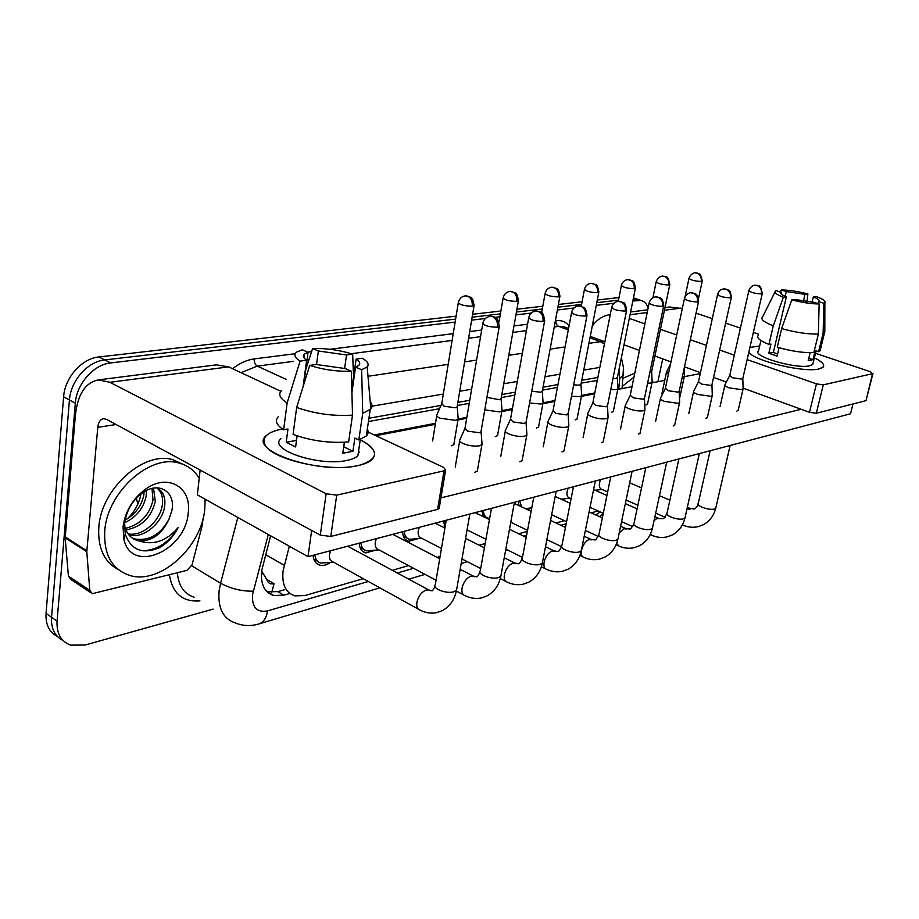<?xml version="1.0" encoding="UTF-8"?>
<svg xmlns="http://www.w3.org/2000/svg" width="919" height="919" viewBox="0 0 919 919"><rect width="100%" height="100%" fill="white"/><g stroke="black" fill="none" stroke-linecap="round" stroke-linejoin="round"><path stroke-width="1.38" d="M289.347 546.242L283.052 571.009C281.777 584.541 285.729 592.835 294.907 595.88L304.936 595.535L363.292 578.683M261.616 571.021L266.832 579.51C267.934 583.117 270.347 584.507 274.046 583.691L271.748 592.479M273.483 583.324L266.832 579.51M597.281 380.409L581.21 383.131M557.442 387.427L542.52 390.115M514.835 395.113L501.314 397.559M469.23 403.349L457.34 405.497M439.558 408.702L368.439 421.545M594.811 392.93L581.784 395.411M554.961 400.523L543.221 402.763M512.411 408.645L502.142 410.598M466.852 417.329L458.317 418.949M435.48 423.303L374.286 434.974M620.624 388.852L618.039 388.611M392.333 570.297L408.553 565.61M437.134 557.362L440.086 556.512M479.201 545.22L485.175 543.497M518.764 533.79L527.368 531.308M556.041 523.026L564.335 520.636M591.227 512.871L597.993 510.918M375.377 550.274L365.647 552.893C361.776 551.768 359.628 548.528 359.203 543.175M417.731 538.752L408.645 541.314C404.934 540.234 402.913 537.052 402.579 531.745M445.037 527.288L443.44 520.981M483.176 516.558L481.981 510.838M530.941 507.954L527.862 509.804M518.994 505.645L518.408 501.234M564.668 498.776L562.933 499.982M596.672 490.08L595.96 490.62M330.358 562.543C326.647 565.059 323.166 565.943 319.904 565.196C315.86 564.013 313.586 560.728 313.057 555.317M633.329 298.434L637.372 299.203L633.329 298.434M213.116 609.113L85.134 645.023L70.66 645.149C61.033 641.611 56.496 633.605 57.07 621.141L75.324 403.177C76.553 383.843 93.784 364.441 110.717 362.913L104.766 359.926L455.617 319.1L104.766 359.926C87.833 361.42 70.648 380.719 69.442 399.995C70.648 380.719 87.833 361.42 104.766 359.926L98.861 356.963L456.1 316.159M472.136 317.181L500.396 313.884L472.136 317.181M516.444 312.023L542.29 309.014L516.444 312.023M557.902 307.199L581.578 304.442L557.902 307.199M596.787 302.673L618.498 300.145L596.787 302.673M57.07 621.141L51.544 617.258L69.442 399.995L51.544 617.258C50.959 628.493 54.726 636.189 62.86 640.336C54.726 636.189 50.959 628.493 51.544 617.258L46.053 613.41L63.618 396.824C64.778 377.629 81.94 358.421 98.861 356.963M57.38 636.442C49.258 632.272 45.49 624.598 46.053 613.41M472.619 314.264L500.889 311.036M516.938 309.209L542.796 306.257M558.407 304.465L582.083 301.765M597.304 300.031L619.015 297.549M270.611 535.777L261.639 570.86C260.445 584.197 264.442 592.41 273.609 595.501L283.868 595.202L289.899 593.479M284.476 589.768L277.825 591.629L267.05 591.767M632.8 301.03L641.048 300.444C644.391 301.191 646.746 303.741 648.113 308.095M110.717 362.913L455.123 322.087M471.642 320.134L485.358 318.502M495.146 317.342L499.89 316.791M515.938 314.884L531.205 313.069M540.694 311.955L541.773 311.817M557.385 309.967L573.973 308.003M596.27 305.361L613.961 303.27M597.867 377.433L581.75 380.305M557.982 384.544L543.06 387.209M515.375 392.137L501.843 394.55M469.747 400.282L457.857 402.396M441.005 405.405L368.933 418.248M314.838 554.858C315.412 559.349 317.411 562.095 320.846 563.083L333.494 562.198M330.587 550.711L329.542 554.375C329.105 558.511 330.277 561.038 333.057 561.946L418.26 609.102M459.925 439.374C458.926 440.661 460.04 442.062 463.279 443.601C468.908 445.83 474.296 446.565 479.442 445.807L481.924 444.681L481.947 442.797M482.751 323.81L465.025 428.093L467.472 431.103L479.155 432.711L480.959 431.919L481.131 430.873M436.939 414.4C436.031 415.549 437.065 416.824 440.063 418.214L455.571 420.351L458.087 419.282L458.099 417.594M458.248 303.052L441.775 403.498L444.049 406.209L455.261 407.76L457.088 407.014L457.248 406.072M360.88 542.727C361.351 547.196 363.235 549.895 366.532 550.837L378.961 549.872M376.319 538.66L375.285 542.221C374.814 546.3 375.905 548.781 378.548 549.654L436.065 580.257M505.496 429.943C504.565 431.16 505.737 432.516 509.011 434.021C514.56 436.134 519.74 436.847 524.565 436.157L526.794 435.147L526.828 433.481M528.678 318.1L510.539 419.041L513.101 421.936L524.347 423.487L526.127 421.867M404.153 531.331C404.555 535.754 406.324 538.408 409.483 539.315L421.695 538.281M419.294 527.345L418.271 530.803C417.766 534.824 418.788 537.259 421.304 538.086L441.465 548.425M548.08 421.132C547.219 422.292 548.436 423.602 551.722 425.06C557.19 427.094 562.187 427.783 566.736 427.14L568.723 426.232L568.769 424.762M571.526 312.77L553.066 410.575L555.731 413.366L566.575 414.871L568.172 413.435M444.922 520.591L445.577 524.117M587.965 412.884C587.161 413.987 588.413 415.25 591.721 416.675C597.097 418.627 601.934 419.294 606.207 418.696L608.01 417.881L608.056 416.571M611.583 307.808L592.893 402.648L595.638 405.348L606.115 406.807L607.551 405.532M483.383 510.459C483.635 514.801 485.209 517.374 488.104 518.19L489.678 518.327M625.391 405.153C624.644 406.209 625.931 407.427 629.251 408.806C634.535 410.678 639.21 411.333 643.254 410.77L644.874 410.035L644.931 408.863M649.124 303.155L630.262 395.216L633.076 397.812L643.197 399.248L644.506 398.099M484.784 409.885L499.649 411.919L501.912 410.954L501.935 409.46M486.955 397.364L499.408 399.731L501.2 398.226M529.585 403.039L540.946 404.015L542.98 403.154L543.014 401.821M531.745 391.241L540.763 392.206L542.382 390.862M571.48 396.25L579.717 396.606L581.555 395.813L581.601 394.63M573.663 384.877L579.59 385.153L581.049 383.947M205.109 499.201L204.765 509.241C201.56 547.15 159.872 585.081 129.659 575.42C111.934 569.389 103.64 554.559 104.755 530.918C107.178 491.987 150.165 453.883 179.067 463.061C187.809 465.393 194.529 470.459 199.228 478.271M118.252 569.55C104.1 561.888 97.632 547.793 98.827 527.253C101.17 488.437 144.088 450.551 173.013 459.764L183.57 464.543M128.12 533.939C142.755 536.662 159.94 520.912 162.249 505.496C163.41 497.65 161.606 491.803 156.85 487.955M128.993 535.065C143.72 539.016 162.238 522.877 164.581 506.84C165.822 497.317 163.145 490.987 156.563 487.84M125.317 528.414C140.079 524.715 149.303 515.295 153.013 500.154L151.991 488.437M125.903 529.964C141.469 526.978 151.267 517.477 155.311 501.475L153.507 488.127M125.122 520.108C135.3 514.284 141.549 505.864 143.869 494.87L144.203 490.103M124.72 522.67C136.299 517.225 143.444 508.402 146.144 496.18L146.443 490.493M123.043 526.955C125.225 511.09 132.933 498.339 146.167 488.713C168.349 473.021 191.91 487.598 188.223 512.825C185.902 550.642 131.658 574.662 123.881 539.396L123.043 526.955M171.842 510.711C175.988 491.929 159.067 481.211 143.111 492.423C132.692 499.936 126.535 510.194 124.662 523.21L125.225 533.973C130.912 550.079 142.342 554.651 159.538 547.69C167.442 543.026 173.657 536.317 178.183 527.552C166.431 541.142 153.427 545.599 139.183 540.923C152.037 541.302 161.951 534.077 168.947 519.269L171.842 510.711M132.026 537.891L134.875 539.016C149.096 541.234 160.446 534.651 168.947 519.269M124.502 525.22C126.328 533.284 130.555 538.362 137.207 540.441L139.183 540.923M140.917 494.008C139.228 503.371 134.725 511.642 127.396 518.821M143.146 550.826C157.631 549.93 169.314 542.176 178.183 527.552M623.036 378.26L634.776 373.16M622.255 386.359L633.961 377.169M652.065 380.512L653.398 382.58M357.847 465.6C328.646 472.665 270.083 459.075 264.752 444.245C261.926 437.019 267.739 431.953 282.179 429.035C274.597 430.471 269.267 432.688 266.2 435.698C247.372 450.54 319.915 474.87 357.847 465.6L359.467 465.244C379.237 458.937 379.501 450.436 360.259 439.741C373.39 446.496 377.433 452.964 372.402 459.167C369.656 461.97 364.809 464.118 357.847 465.6M203.099 518.339L202.203 525.553L192.071 564.829L186.982 570.366L92.268 593.685L89.798 590.354L86.788 551.71L65.169 537.879L75.404 415.032C77.747 394.228 85.41 382.522 98.39 379.903L109.889 382.293L326.13 493.756L336.722 495.146L330.783 536.466L320.283 535.122L106.524 419.34L103.41 418.685C100.274 419.374 98.402 422.269 97.793 427.358L86.788 551.71M90.625 592.594L70.889 579.452L68.408 576.121L65.169 537.879M216.287 364.854L228.636 366.876L280.869 391.299M439.339 507.472L439.156 508.575L437.593 509.367L444.026 470.827L336.722 495.146M444.026 470.827L445.589 470.103L443.67 467.415L366.957 431.539M437.593 509.367L330.783 536.466M205.282 499.293L205.155 500.373M359.524 452.401L358.525 451.505M818.886 368.967C804.068 372.85 754.936 361.087 748.813 352.345C754.936 361.087 804.068 372.85 818.886 368.967L819.346 368.864C826.422 366.715 824.768 363.062 814.372 357.882C822.034 361.592 824.963 364.648 823.148 367.072L818.886 368.967M749.938 347.428L759.668 345.981L749.938 347.428M592.25 326.13C596.948 319.559 602.944 315.711 610.25 314.585M669.503 307.026L682.312 308.554M629.308 318.411L644.885 323.867M660.462 329.312L676.694 334.987M690.318 339.754L706.435 345.395M719.657 350.013L734.304 355.136M747.147 359.628L816.44 383.866L823.298 384.854L816.29 413.263L809.478 412.298L743.103 388.151M866.1 400.27L872.522 373.688L823.298 384.854M872.522 373.688L870.454 371.758L815.486 353.298M696.039 313.172L712.305 318.64M725.631 323.109L740.404 328.072M753.362 332.425L758.451 334.137M865.572 400.764L816.29 413.263M726.355 382.051L713.569 377.399M700.473 372.632L684.483 366.819M670.985 361.902L654.879 356.044M639.44 350.426L623.99 344.809M662.702 358.892L657.889 381.718M647.654 403.464L645.954 405.038M613.49 410.483L613.364 411.448L611.629 412.229M738.313 409.805L736.912 411.161M707.504 416.87L705.964 418.375M577.258 417.927L577.121 419.007L575.202 419.857M538.764 425.819L538.614 427.013L536.501 427.955M497.788 434.205L497.616 435.549L495.284 436.594M640.233 432.275L640.072 433.32L638.383 434.113M603.415 440.683L603.255 441.855L601.382 442.74M564.209 449.632L564.025 450.942L561.968 451.918M522.371 459.155L522.176 460.637L519.878 461.729M674.856 424.348L673.179 426.014M454.078 443.13L453.894 444.647L451.298 445.807M477.627 469.333L477.409 470.999L474.847 472.217M853.016 403.946L850.512 413.768L308.003 556.661L197.355 494.87L200.147 470.046M801.15 409.265L440.948 497.868M375.825 435.698L435.319 424.314M457.972 419.972L466.68 418.306M501.797 411.586L512.239 409.587M542.876 403.728L554.789 401.454M581.451 396.353L594.639 393.826M617.752 389.403L631.985 386.681M651.962 382.855L664.724 380.42M684.276 376.675L700.255 373.619M679.922 396.824L679.451 397.881M308.003 556.661L311.656 530.447M351.357 371.219L345.291 368.576L316.239 364.498L309.703 365.394C323.327 369.737 337.216 371.678 351.357 371.219L352.505 415.112L348.634 441.913C329.68 443.395 311.162 440.89 293.081 434.4L296.653 407.45L309.703 365.394M296.573 435.675L296.435 440.856M303.098 386.669L306.613 360.248C303.213 357.882 302.5 355.814 304.499 354.022L308.049 352.31L303.752 384.556M367.313 429.15C368.668 431.666 368.324 433.952 366.29 436.031L358.812 439.96L354.86 438.087L352.942 451.252L342.764 453.285L344.349 442.257M358.835 449.368L357.905 455.663C355.883 457.719 352.287 459.293 347.152 460.362C319.628 466.921 267.475 449.471 280.938 438.65M306.613 360.248L300.065 361.11L287.13 402.959L283.638 429.77L287.957 429.012L286.223 442.269L295.631 446.944L297.101 435.859M283.638 429.77C276.355 424.969 274.563 420.626 278.262 416.755M287.13 402.959C279.778 398.295 277.94 394.136 281.639 390.483M370.196 401.695C372.39 404.349 372.597 406.772 370.828 408.989L362.729 413.332L361.638 369.748L355.573 367.118L351.92 392.482M358.812 439.96L362.729 413.332M300.065 361.11C294.494 357.583 293.425 354.539 296.848 351.977L302.282 349.783L308.049 352.31M316.527 364.59L318.365 350.989L312.598 348.496L305.74 369.656M312.598 348.496C326.268 348.186 339.628 350.07 352.678 354.16L346.532 354.964L344.602 368.588M353.516 377.192L352.678 354.16M351.828 388.944L356.124 359.076L362.27 358.249C367.715 361.42 369.358 364.315 367.186 366.922L361.638 369.748M318.365 350.989L346.532 354.964M356.124 359.076C359.834 361.5 360.673 363.648 358.651 365.532L355.573 367.118M352.505 415.112C333.482 416.364 314.861 413.803 296.653 407.45M344.763 442.234L343.649 447.151M352.942 451.252L344.074 446.979M295.929 440.488L286.223 442.269M819.128 303.948L813.889 302.305L794.786 299.456L791.776 299.858C802.425 302.615 811.546 303.971 819.128 303.948L818.381 333.999L813.866 352.574C803.826 353.045 791.627 351.265 777.267 347.233L781.644 328.588L791.776 299.858M786.377 296.814L783.356 297.205C776.498 294.551 773.855 292.495 775.452 291.036L776.394 290.576L780.978 292.46C780.036 293.517 781.839 294.965 786.377 296.814L773.361 352.448L777.589 354.056M781.449 292.162L781.058 293.816M820.529 349.094L820.127 350.736L818.599 351.667L815.187 350.518L812.959 359.697L808.215 360.65L810.133 352.701M813.154 362.913L812.787 364.406L809.628 365.796C795.98 369.254 751.581 356.216 758.52 350.955L760.932 340.501M783.356 297.205L773.293 325.831L768.962 344.418L770.972 344.062L768.824 353.287L777.095 356.124L779.071 347.75M768.962 344.418C760.024 340.777 756.406 337.824 758.129 335.561M773.293 325.831C764.286 322.293 760.633 319.444 762.322 317.308M824.803 330.3L824.803 332.092L823.114 333.172L823.872 303.259L818.645 301.627L818.163 303.638M818.599 351.667L823.114 333.172M785.171 296.309L786.296 291.541L781.242 289.967L780.357 291.817M781.242 289.967C788.709 289.99 797.6 291.323 807.904 293.965L805.01 294.344L803.367 301.26M806.974 301.8L807.904 293.965M812.051 302.259L813.326 296.929L816.21 296.538C822.896 299.043 825.779 301.064 824.86 302.627L823.872 303.259M786.296 291.541L805.01 294.344M813.326 296.929C818.036 298.79 819.932 300.283 819.013 301.386L818.645 301.627M818.381 333.999C808.329 334.355 796.084 332.552 781.644 328.588M812.959 359.697L808.789 358.284M773.361 352.448L768.824 353.287M519.74 500.889L521.555 506.851M525.335 508.621L531.779 507.839M533.583 498.259L532.825 502.268M660.577 397.881C659.888 398.88 661.198 400.064 664.529 401.408L678.084 403.315L679.555 402.648L679.601 401.614M684.379 298.801L665.39 388.232L668.274 390.747L678.073 392.126L679.256 391.103M568.149 488.138L567.184 491.24C566.586 495.031 567.345 497.282 569.435 497.983L571.101 498.741M693.73 391.034C693.087 391.988 694.431 393.125 697.751 394.446L710.881 396.307L712.214 395.698L712.271 394.768M717.544 294.712L698.486 381.661L701.415 384.085L710.904 385.429L711.984 384.51M600.509 479.615L599.556 482.636C598.935 486.369 599.636 488.586 601.646 489.264L607.666 491.918M725.011 384.567C724.413 385.486 725.78 386.589 729.1 387.864L741.828 389.679L743.103 388.289M748.813 290.852L729.72 375.446L732.684 377.789L741.897 379.11L742.874 378.283M610.733 389.645L616.178 389.633L617.855 388.921L617.89 387.852L620.256 388.771M612.95 378.571L616.098 378.502L617.43 377.422M647.608 383.223L650.537 383.062L652.065 382.407L652.111 381.454M633.765 377.962L633.639 378.754M649.871 372.333L651.709 371.276M682.3 376.951L684.356 376.262L684.402 375.4M666.528 371.908L668.377 374.217M265.58 554.639L284.212 565.288M262.845 573.801L261.375 573.755M595.351 380.581L597.109 381.259M136.288 498.236L137.884 504.037M63.618 396.824L75.324 403.177M277.825 591.629L283.868 595.202M268.314 534.49L252.461 594.949C251.955 607.47 256.975 612.789 267.532 610.894L368.358 581.486M267.532 610.894C266.453 617.89 263.592 622.232 258.963 623.921C250.726 626.39 242.777 626.034 235.092 622.852C223.064 618.705 217.734 608.022 219.113 590.802L220.571 583.243L191.761 565.794M199.917 600.865C182.674 602.198 172.508 593.513 169.395 574.812M177.39 572.79C178.481 585.759 184.03 593.904 194.058 597.201M232.587 368.726C239.641 363.166 246.855 359.892 254.23 358.915L295.217 353.712M307.658 352.138L311.587 351.632M330.047 349.289L453.228 333.654M469.724 331.564L481.694 330.047M513.974 325.946L527.575 324.223M555.398 320.697L555.961 320.628C561.256 320.03 565.633 321.73 569.079 325.74M638.452 300.364L633.294 298.618M286.36 379.444L257.297 366.107L241.077 372.689M253.207 591.181C241.697 591.354 230.818 588.711 220.571 583.243L237.814 517.466M588.907 343.373L600.371 341.661L589.975 337.847M568.287 329.898L558.706 326.383L554.237 326.969M604.461 343.959L600.371 341.661L604.897 341.753L590.251 336.411M566.575 327.75L563.221 326.521L558.706 326.383C556.592 325.326 555.673 323.396 555.961 320.628M367.991 376.285L448.196 364.338M464.646 361.879L476.582 360.11M508.781 355.308L522.36 353.287M550.125 349.151L565.082 346.922M526.426 330.633L512.836 332.425M480.557 336.687L468.61 338.261M452.114 340.432L351.322 353.712M309.094 359.283L307.084 359.547M293.264 361.374L257.297 366.107C255.068 364.74 254.046 362.339 254.23 358.915M397.376 573.019L413.584 568.287M523.692 536.179L526.61 535.329M560.923 525.312L566.173 523.784M595.834 514.973L600.05 511.86M618.832 388.22L619.774 378.283L618.924 370.001M599.843 367.393L583.726 370.139M559.935 374.194L545.001 376.733M517.294 381.454L503.761 383.763M471.631 389.231L459.73 391.253M443.326 394.044L372.011 406.187M623.507 373.148L623.3 375.446L619.774 378.283M497.432 327.21C497.903 322.075 496.26 318.537 492.481 316.584L490.195 316.274C486.404 316.883 483.968 319.123 482.889 322.971C483.831 325.613 488.678 327.026 497.432 327.21L499.235 326.636L499.373 325.786M480.959 431.919L499.235 326.636C498.5 321.076 497.386 318.146 495.904 317.836L493.273 316.55L490.011 316.285M430.345 590.745L428.679 589.918L425.623 590.251C421.155 592.468 418.248 596.523 416.893 602.416C416.341 606.712 417.41 609.286 420.098 610.113C425.463 612.87 430.988 613.708 436.663 612.651L442.315 610.653C449.851 606.494 454.595 599.67 456.548 590.17L456.869 588.332M446.232 520.246L435.33 584.61C431.723 588.539 446.898 594.317 454.078 591.687L456.548 590.17L469.827 514.031M472.228 306.234C472.665 301.294 471.091 297.917 467.518 296.102L465.531 295.803C461.82 296.332 459.431 298.491 458.374 302.305C459.27 304.694 463.888 306.004 472.228 306.234L474.181 304.936M457.088 407.014L474.055 305.694C473.285 300.329 472.182 297.515 470.746 297.251L465.324 295.826M543.014 321.455C543.508 316.492 541.888 313.08 538.155 311.208L535.903 310.909C532.216 311.507 529.861 313.655 528.816 317.354C529.884 319.869 534.617 321.236 543.014 321.455L544.749 320.203M525.967 422.774L544.622 320.949C543.899 315.504 542.819 312.655 541.371 312.391L535.72 310.932M474.629 576.776L473.159 576.052L470.39 576.362C466.197 578.476 463.417 582.393 462.062 588.103C461.476 592.33 462.464 594.846 465.014 595.65C470.333 598.28 475.789 599.05 481.395 597.947L486.921 595.971C494.25 591.905 498.902 585.311 500.855 576.179L501.154 574.547M491.47 508.333L480.304 570.699C476.892 574.386 491.872 580.015 498.626 577.534L500.855 576.179L514.445 502.279M585.529 316.09C586.035 311.288 584.45 307.991 580.762 306.199L578.533 305.912C574.961 306.498 572.663 308.566 571.641 312.127C572.836 314.528 577.454 315.849 585.529 316.09L587.08 314.976M568.022 414.239L586.965 315.631C586.322 310.427 585.288 307.67 583.864 307.36L578.35 305.935M516.156 563.68L512.342 563.358C508.402 565.369 505.749 569.137 504.393 574.685C503.773 578.855 504.68 581.325 507.104 582.083C512.377 584.61 517.776 585.311 523.313 584.174L528.712 582.209C535.857 578.235 540.406 571.848 542.348 563.06L542.624 561.624M533.778 497.19L522.406 557.672C519.178 561.141 533.985 566.632 540.349 564.277L542.348 563.06L556.179 491.286M625.276 311.07C625.793 306.418 624.242 303.236 620.601 301.501L618.407 301.237C614.937 301.8 612.697 303.798 611.698 307.233C612.984 309.531 617.511 310.806 625.276 311.07L626.678 310.082M607.413 406.244L626.563 310.656C625.942 305.579 624.943 302.914 623.587 302.638L618.223 301.26M555.191 551.4L551.745 551.136C548.023 553.054 545.484 556.707 544.14 562.095C543.485 566.196 544.324 568.62 546.633 569.343C551.859 571.779 557.201 572.411 562.669 571.239L567.953 569.286C574.903 565.392 579.361 559.212 581.29 550.745L581.543 549.47M573.456 486.737L561.923 545.461C558.867 548.723 573.479 554.077 579.487 551.848L581.29 550.745L595.317 480.982M662.507 306.36C663.047 301.857 661.531 298.778 657.935 297.113L655.764 296.86C652.387 297.411 650.215 299.341 649.228 302.65C650.606 304.855 655.04 306.084 662.507 306.36L663.782 305.487M644.38 398.731L663.679 305.993C663.081 301.03 662.117 298.434 660.761 298.181L655.58 296.871M581.497 550.366C580.877 554.341 581.647 556.673 583.829 557.362C588.999 559.694 594.283 560.268 599.693 559.074L604.863 557.121C611.64 553.318 615.994 547.333 617.913 539.154L618.154 538.029M610.721 476.927L599.073 533.973C596.167 537.064 610.595 542.267 616.281 540.154L617.913 539.154L632.088 471.298M591.939 539.855L588.815 539.637C585.403 541.394 583.002 544.818 581.589 549.918M516.765 301.409C517.213 296.642 515.674 293.379 512.147 291.622L510.171 291.346C506.576 291.863 504.255 293.942 503.21 297.607C504.232 299.893 508.747 301.168 516.765 301.409L518.511 300.26M501.05 399.053L518.396 300.938C517.696 295.746 516.627 293.012 515.214 292.736L509.965 291.369M558.419 296.906C558.89 292.288 557.385 289.129 553.893 287.44L551.928 287.176C548.436 287.681 546.185 289.692 545.162 293.218C546.288 295.413 550.711 296.642 558.419 296.906L559.993 295.884M542.244 391.597L559.889 296.469C559.223 291.461 558.212 288.83 556.868 288.555L551.733 287.199M597.476 292.69C597.959 288.21 596.477 285.154 593.031 283.523L591.089 283.27C587.689 283.753 585.495 285.706 584.495 289.106C585.713 291.208 590.044 292.403 597.476 292.69L598.901 291.771M580.923 384.601L598.797 292.288C598.143 287.36 597.143 284.787 595.834 284.557L590.894 283.282M228.636 366.876L109.889 382.293M116.093 424.509L97.793 427.358M65.169 536.903L86.8 550.734M320.283 535.122L326.13 493.756M68.408 576.121L89.798 590.354M680.99 308.118L664.426 310.266M647.217 312.506L630.043 314.735M625.563 345.372L623.829 345.647M809.478 412.298L816.44 383.866M697.475 301.949C698.026 297.584 696.533 294.597 692.995 292.989L690.847 292.736C691.616 292.541 686.723 292.495 684.471 298.353C685.93 300.456 690.261 301.662 697.475 301.949L698.624 301.168M616.649 543.382L618.878 546.058C624.001 548.31 629.239 548.827 634.581 547.598L639.647 545.668C646.252 541.946 650.514 536.133 652.421 528.241L652.639 527.242M645.804 467.691L634.064 523.164C631.307 526.082 645.552 531.159 650.928 529.149L652.421 528.241L666.689 462.188M626.597 528.965L623.76 528.804L619.165 533.204M730.375 297.802C730.927 293.552 729.456 290.657 725.976 289.106L723.862 288.865C720.645 289.405 718.578 291.208 717.636 294.31C719.163 296.332 723.402 297.492 730.375 297.802L731.409 297.09M650.388 534.157L651.973 535.375C657.131 537.581 662.381 538.029 667.734 536.719L672.49 534.847C678.934 531.205 683.093 525.565 684.977 517.937L685.172 517.041M678.877 458.972L667.079 512.963C664.46 515.72 678.532 520.671 683.621 518.764L684.977 517.937L699.313 453.595M659.348 518.695L656.763 518.569L654.075 520.568M761.369 293.885C761.931 289.761 760.495 286.946 757.061 285.441L754.97 285.223C755.763 285.039 751.11 284.936 748.893 290.496C750.467 292.437 754.637 293.563 761.369 293.885L762.322 293.253M682.472 524.921L683.276 525.277C688.388 527.414 693.581 527.816 698.877 526.484L703.54 524.623C709.824 521.05 713.891 515.57 715.752 508.196L715.935 507.391M710.123 450.747L698.279 503.336C695.786 505.932 709.686 510.769 714.522 508.942L715.752 508.196L730.134 445.474M690.33 508.988L686.849 509.517M634.156 288.715C634.65 284.373 633.202 281.409 629.791 279.835L627.872 279.594C624.564 280.077 622.427 281.949 621.451 285.246C622.749 287.256 626.976 288.417 634.156 288.715L635.443 287.9M617.304 378.008L635.362 288.359C634.707 283.534 633.754 281.03 632.49 280.858L627.688 279.617M668.676 284.982C669.181 280.766 667.757 277.894 664.403 276.366L662.507 276.137C663.173 275.93 658.337 275.918 656.235 281.605C657.602 283.546 661.749 284.672 668.676 284.982L669.848 284.247M651.605 371.793L669.767 284.66C667.952 273.621 664.954 277.699 664.977 276.389L662.312 276.159M701.22 281.467C701.737 277.366 700.335 274.574 697.027 273.092L695.155 272.874C695.867 272.679 691.145 272.61 689.032 278.181C690.456 280.042 694.523 281.145 701.22 281.467L702.3 280.8M698.543 298.25L702.219 281.168C700.462 270.416 697.578 274.413 697.578 273.127L694.971 272.897M319.904 565.196L316.251 563.152M365.647 552.893L362.419 551.159M408.645 541.314L405.784 539.832M633.444 297.871L641.048 300.444M267.555 591.916L273.609 595.501M568.562 328.474L567 327.899M622.048 388.588L623.507 367.841L621.382 357.778M602.944 513.17L599.946 516.846M258.963 623.921L379.846 587.838M408.806 579.188L424.992 574.364M461.189 563.554L467.38 561.716M505.611 550.297L507.231 549.815M317.629 561.291L313.816 559.166M432.16 590.837L428.679 589.918L347.669 546.208M477.317 471.102L481.924 444.681M464.75 428.874L460.12 439.19M435.009 586.46L432.665 590.607M455.238 467.059L459.672 440.867M481.062 431.781L482.084 444.486M453.802 444.739L458.087 419.282M441.534 404.211L437.111 414.239M432.596 440.982L436.72 415.744M457.191 406.899L458.225 419.11M363.694 549.309L359.984 547.333M456.364 591.055L463.394 594.788M476.881 576.879L473.159 576.052L460.189 569.321M522.084 460.729L526.794 435.147M510.309 419.707L505.668 429.77M392.758 534.33L439.719 558.706M480.005 572.319L477.421 576.638M500.729 456.605L505.266 431.252M526.059 422.66L526.932 434.974M406.968 538.017L403.384 536.156M461.993 558.947L480.683 568.539M500.281 578.579L505.68 581.359M518.798 563.807L514.858 563.06L504.244 557.753M563.944 451.034L568.723 426.232M552.859 411.161L548.241 420.982M435.158 523.164L444.911 528.046M465.577 538.396L484.393 547.816M522.13 559.108L519.373 563.542M543.244 446.852L547.862 422.281M568.114 414.136L568.85 426.071M445.244 526.105L444.233 525.599M467.059 529.907L485.933 539.258M505.829 549.125L522.463 557.373M541.36 566.736L545.369 568.723M558.155 551.526L554.031 550.86L545.495 546.736M603.163 441.936L608.01 417.881M592.698 403.165L588.103 412.746M475.089 512.653L489.448 519.603M509.471 529.298L526.219 537.408M561.658 546.725L558.752 551.251M583.083 437.743L587.758 413.906M607.493 406.141L608.114 417.731M486.117 517.236L482.762 515.616M510.769 522.279L527.552 530.343M546.862 539.614L561.658 546.713M579.878 555.467L582.703 556.822M595.19 539.97L590.906 539.384L584.208 536.248M639.992 433.4L644.874 410.035M630.089 395.675L625.517 405.026M514.238 503.417L531.125 511.343M550.561 520.453L565.461 527.449M598.832 535.099L595.799 539.694M620.474 429.196L625.207 406.049M644.449 398.639L644.977 409.908M497.524 435.64L501.912 410.954M501.142 398.949L502.038 410.793M503.095 298.273L498.971 322.064M538.523 427.105L542.98 403.154M542.325 391.505L543.095 403.004M545.059 293.804L541.636 312.586M577.04 419.087L581.555 395.813M580.992 384.51L581.658 395.687M584.404 289.623L581.256 306.119M143.111 492.423L146.167 488.713M125.225 533.973L123.881 539.396M137.207 540.441L134.875 539.016M179.067 463.061L173.013 459.764M217.022 364.763L98.39 379.903M439.156 508.575L445.589 470.103M670.192 306.935L664.988 307.601M647.769 309.795L630.606 311.989M866.031 400.523L872.981 373.482M304.499 354.022L303.994 357.836M360.294 439.466L357.905 455.663M370.208 409.644L366.29 436.031M367.186 366.922L370.828 408.989M780.978 292.46L780.771 293.356M816.083 350.828L812.787 364.406M824.619 332.299L820.127 350.736M774.947 292.035L762.54 317.112M824.86 302.627L824.803 332.092M551.664 514.732L566.586 521.693M585.38 530.447L598.372 536.501M616.086 544.749L617.878 545.587M630.089 529.068L625.678 528.563L620.612 526.254M674.638 425.359L679.555 402.648M665.241 388.634L660.692 397.766M690.847 292.736L695.729 294.046C697.004 294.252 697.935 296.78 698.532 301.616L679.13 391.666M555.191 496.455L570.205 503.29M589.102 511.906L602.347 517.937M633.846 524.163L630.71 528.793M655.649 421.166L660.405 398.674M679.198 391.586L679.646 402.533M569.734 498.121L561.268 499.224M590.021 507.311L603.289 513.319M621.577 521.613L632.8 526.69M650.192 534.571L651.077 534.973M663.047 518.787L658.521 518.35L654.902 516.742M707.297 417.789L712.214 395.698M698.348 382.005L693.834 390.931M723.862 288.865L728.595 290.117C729.858 290.335 730.777 292.793 731.329 297.492L711.88 385.004M593.594 489.574L606.931 495.479M625.334 503.635L637.085 508.85M666.872 513.859L663.679 518.5M688.79 413.619L693.569 391.747M711.938 384.935L712.305 395.595M601.911 489.379L595.179 490.275M626.08 500.039L637.855 505.243M655.684 513.112L665.149 517.282M694.201 509.069L687.263 507.679M738.118 410.632L743.046 389.128M729.594 375.768L725.114 384.475M754.97 285.223L757.624 285.476C757.543 286.785 760.541 282.707 762.242 293.609L742.77 378.72M629.676 482.808L641.519 487.92M659.451 495.674L669.871 500.166M698.095 504.129C697.981 505.427 696.889 506.978 694.844 508.77M720.082 406.497L724.873 385.21M742.828 378.662L743.126 389.036M613.283 411.528L617.855 388.921M617.373 377.927L617.947 388.806M621.359 285.706L618.28 301.248M647.458 404.406L652.065 382.407M630.227 395.262L633.616 378.708M651.663 371.724L652.145 382.304M656.143 282.018L652.915 297.745M679.738 397.674L684.356 376.262M670.571 363.867L666.62 371.816M661.898 393.78L666.378 372.574M684.127 368.473L684.437 376.17M688.951 278.549L685.103 296.653"/></g></svg>

